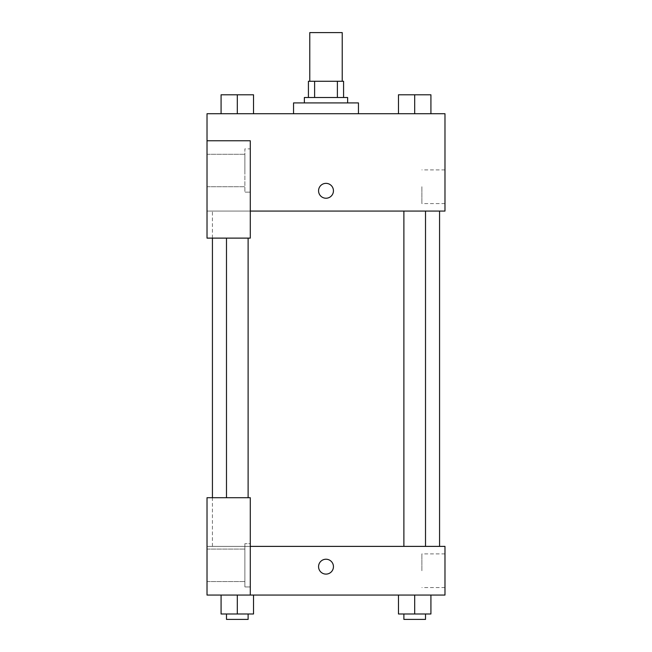 <?xml version="1.0" encoding="UTF-8"?>
<svg xmlns="http://www.w3.org/2000/svg" width="652" height="652" viewBox="0 0 652 652"><rect width="100%" height="100%" fill="white"/><g stroke="black" fill="none" stroke-linecap="round" stroke-linejoin="round"><path stroke-width="0.49" stroke-dasharray="3.26 2.44" d="M309.773 32.6L342.227 32.6M326 81.272L309.773 81.272L326 81.272M337.386 97.498L337.386 81.272L343.58 81.272L343.58 97.498L314.614 97.498L343.58 97.498M337.386 81.272L308.42 81.272M314.614 97.498L308.42 97.498L314.614 97.498L314.614 81.272M347.63 97.498L304.37 97.498M304.37 102.91L347.63 102.91L304.37 102.91M293.547 102.91L358.453 102.91M326 113.725L293.547 113.725L326 113.725M221.077 113.725L221.077 94.793L221.077 113.725L253.514 113.725L221.093 113.725L237.304 113.725L237.304 94.793L221.077 94.793L248.119 94.793L221.077 94.793L221.077 113.725L253.53 113.725L237.304 113.725L237.304 94.793L253.53 94.793L226.488 94.793L253.53 94.793L253.53 113.725L253.53 94.793M430.923 94.793L430.923 113.725L398.486 113.725L414.696 113.725L414.696 94.793L398.47 94.793L425.512 94.793L398.47 94.793L398.47 113.725L414.696 113.725L398.47 113.725L398.47 94.793L398.47 113.725L430.923 113.725L414.705 113.725L414.696 94.793L430.923 94.793L403.881 94.793L430.923 94.793L430.923 113.725L398.47 113.725M250.286 211.077L444.982 211.077L444.982 113.725L207.018 113.725L207.018 140.767L250.286 140.767L250.286 238.119L250.286 140.767L207.018 140.767L207.018 238.119L207.018 211.077L207.018 238.119L250.286 238.119L207.018 238.119L250.286 238.119L250.286 211.077L207.018 211.077L250.286 211.077L250.286 140.767L207.018 140.767M333.433 190.791A7.433 7.433 0 0 0 322.284 184.353A7.433 7.433 0 0 0 322.284 197.238A7.433 7.433 0 0 0 333.433 190.791A7.433 7.433 0 0 1 322.284 197.238A7.433 7.433 0 0 1 322.284 184.353A7.433 7.433 0 0 1 333.433 190.791M250.286 148.876L250.286 192.144L250.286 148.876L244.875 148.876L244.875 192.144L244.875 148.876L244.875 192.144L244.875 148.876L250.286 148.876L250.286 192.144L250.286 148.876M244.875 170.514L244.875 154.288L244.875 170.514M207.018 170.514L207.018 154.288L207.018 170.514M444.982 186.733L444.982 203.579L444.982 186.733M421.877 186.733L421.877 203.579L421.877 186.733M318.567 190.791A7.433 7.433 0 0 0 329.716 197.238A7.433 7.433 0 0 0 329.716 184.353A7.433 7.433 0 0 0 318.567 190.791M207.018 198.232L207.018 183.359L207.018 198.232M237.304 211.077L226.488 211.077L237.304 211.077M414.696 211.077L425.512 211.077L414.696 211.077M326 211.077L212.43 211.077L326 211.077M326 546.384L212.43 546.384L326 546.384M414.696 546.384L425.512 546.384L414.696 546.384M237.304 546.384L226.488 546.384L237.304 546.384M207.018 546.384L250.286 546.384L207.018 546.384L207.018 595.064L250.286 595.064L250.286 497.712L207.018 497.712L207.018 546.384M250.286 595.064L444.982 595.064L444.982 546.384L250.286 546.384L250.286 497.712L250.286 595.064L250.286 546.384M207.018 566.669L207.018 559.229L207.018 566.669M207.018 565.317L207.018 581.543L207.018 565.317M244.875 565.317L244.875 549.09L244.875 565.317M244.875 543.687L244.875 586.947L244.875 543.687L244.875 586.947L244.875 543.687L250.286 543.687L250.286 586.947L250.286 543.687L244.875 543.687M250.286 543.687L250.286 586.947L250.286 543.687M250.286 497.712L207.018 497.712L250.286 497.712M237.304 595.064L221.077 595.064L253.53 595.064L221.077 595.064L253.53 595.064L237.304 595.064L237.304 613.988L221.077 613.988L221.077 595.064L237.304 595.064L237.304 613.988L226.488 613.988L248.119 613.988L221.077 613.988L253.53 613.988L226.488 613.988L248.119 613.988L237.304 613.988L237.304 595.064L221.077 595.064L221.077 613.988L221.077 595.064M414.696 613.988L414.696 595.064L414.696 613.988L430.923 613.988L414.696 613.988L430.923 613.988L430.923 595.064L398.47 595.064L430.923 595.064L398.47 595.064L430.923 595.064L414.705 595.064L414.696 613.988L398.47 613.988L398.47 595.064L398.47 613.988L425.512 613.988L398.47 613.988L398.47 595.064M444.982 570.728L444.982 553.882L444.982 570.728M421.877 570.728L421.877 553.882L421.877 570.728M318.567 566.669A7.433 7.433 0 0 0 329.716 573.108A7.433 7.433 0 0 0 329.716 560.223A7.433 7.433 0 0 0 318.567 566.669M333.433 566.669A7.433 7.433 0 0 0 322.284 560.223A7.433 7.433 0 0 0 322.284 573.108A7.433 7.433 0 0 0 333.433 566.669A7.433 7.433 0 0 1 322.284 573.108A7.433 7.433 0 0 1 322.284 560.223A7.433 7.433 0 0 1 333.433 566.669M403.881 613.988L403.881 619.4L425.512 619.4L403.881 619.4L425.512 619.4L425.512 613.988M430.923 613.988L430.923 595.064L414.696 595.064M226.488 613.988L226.488 619.4L248.119 619.4L226.488 619.4L248.119 619.4L248.119 613.988M253.53 613.988L253.53 595.064L253.53 613.988L237.304 613.988M403.881 94.793L425.512 94.793M414.696 113.725L414.696 94.793M226.488 94.793L248.119 94.793M237.304 113.725L253.53 113.725L237.304 113.725L237.304 94.793M250.286 192.144L244.875 192.144L250.286 192.144M207.018 186.733L244.875 186.733L207.018 186.733M207.018 154.288L244.875 154.288L207.018 154.288M444.982 169.895L421.877 169.895M444.982 203.579L421.877 203.579M212.43 546.384L212.43 497.712M212.43 238.119L212.43 211.077M248.119 497.712L248.119 238.119M226.488 497.712L226.488 238.119M425.512 546.384L425.512 211.077M403.881 546.384L403.881 211.077M207.018 581.543L244.875 581.543L207.018 581.543M207.018 549.09L244.875 549.09L207.018 549.09M250.286 586.947L244.875 586.947L250.286 586.947M444.982 553.882L421.877 553.882M444.982 587.566L421.877 587.566"/><path stroke-width="0.98" d="M342.227 81.272L342.227 32.6L309.773 32.6L309.773 81.272M314.614 97.498L314.614 81.272L308.42 81.272L308.42 97.498L308.42 81.272M314.614 81.272L343.58 81.272L343.58 97.498M337.386 97.498L337.386 81.272M304.37 102.91L304.37 97.498L347.63 97.498L347.63 102.91M358.453 113.725L358.453 102.91L293.547 102.91L293.547 113.725M207.018 140.767L207.018 238.119L250.286 238.119L250.286 140.767L207.018 140.767L207.018 113.725L444.982 113.725L444.982 211.077L250.286 211.077M318.567 190.791A7.433 7.433 0 0 1 329.716 184.353A7.433 7.433 0 0 1 329.716 197.238A7.433 7.433 0 0 1 318.567 190.791M250.286 546.384L444.982 546.384L444.982 595.064L207.018 595.064L207.018 497.712L250.286 497.712L250.286 595.064M318.567 566.669A7.433 7.433 0 0 1 329.716 560.223A7.433 7.433 0 0 1 329.716 573.108A7.433 7.433 0 0 1 318.567 566.669M398.47 595.064L398.47 613.988L430.923 613.988L430.923 595.064L430.923 613.988M414.696 613.988L414.696 595.064M425.512 613.988L425.512 619.4L403.881 619.4L403.881 613.988M221.077 595.064L221.077 613.988L253.53 613.988L253.53 595.064L253.53 613.988M237.304 613.988L237.304 595.064M248.119 613.988L248.119 619.4L226.488 619.4L226.488 613.988M398.47 113.725L398.47 94.793L430.923 94.793L430.923 113.725L430.923 94.793M414.696 113.725L414.696 94.793M425.512 94.793L403.881 94.793M221.077 113.725L221.077 94.793L253.53 94.793L253.53 113.725L253.53 94.793M237.304 113.725L237.304 94.793M248.119 94.793L226.488 94.793M439.57 546.384L439.57 211.077M212.43 497.712L212.43 238.119M403.881 211.077L403.881 546.384M425.512 211.077L425.512 546.384M248.119 497.712L248.119 238.119M226.488 497.712L226.488 238.119"/></g></svg>
